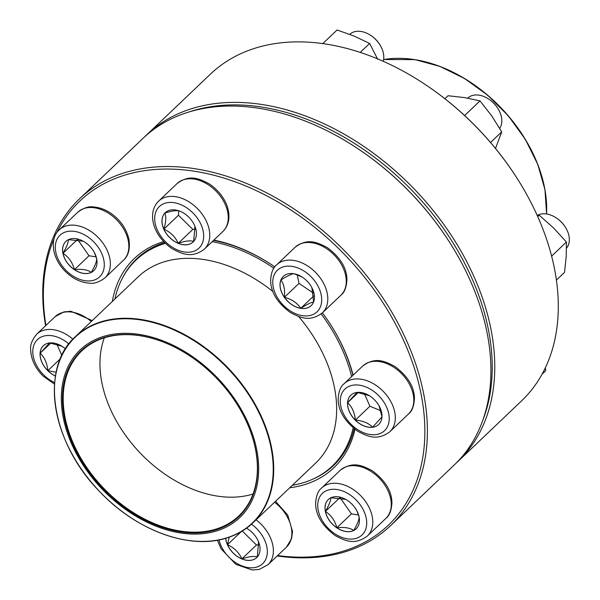 <?xml version="1.0" encoding="UTF-8"?>
<svg xmlns="http://www.w3.org/2000/svg" width="600" height="600" viewBox="0 0 600 600"><rect width="100%" height="100%" fill="white"/><g stroke="black" fill="none" stroke-linecap="round" stroke-linejoin="round"><path stroke-width="0.9" d="M45.585 325.733A225.593 156.142 46.4 0 1 79.492 198.84A225.593 156.142 46.4 0 1 348.142 254.52A225.593 156.142 46.4 0 1 390.653 525.562A225.593 156.142 46.4 0 1 277.178 555.975M390.653 525.562L454.178 465.06A225.593 156.142 -133.6 0 0 451.132 244.755A225.593 156.142 -133.6 0 0 362.918 152.123A225.593 156.142 -133.6 0 0 143.017 138.345L79.492 198.84M277.62 555.555A223.748 154.868 -133.6 0 0 378.487 296.07A223.748 154.868 -133.6 0 0 56.7 232.868M54.015 238.785A223.748 154.868 -133.6 0 0 45.915 325.425M112.335 301.462A144.562 100.058 46.4 0 1 163.642 241.605M213.847 240.097A144.562 100.058 46.4 0 1 274.808 266.903A142.718 98.782 -133.6 0 0 213.48 240.442M295.155 247.222C307.515 237.952 316.83 242.04 327.337 247.62C340.252 257.288 346.778 267.96 346.928 279.653C346.447 287.445 344.43 292.635 340.875 295.23A33.15 22.942 -133.6 0 0 341.76 265.132A33.15 22.942 -133.6 0 0 312.285 242.827A33.15 22.942 -133.6 0 0 295.155 247.222L276.675 264.825A33.15 22.942 46.4 0 1 293.805 260.43A33.15 22.942 46.4 0 1 323.28 282.735A33.15 22.942 46.4 0 1 322.395 312.832A144.562 100.058 46.4 0 1 331.86 326.625A144.562 100.058 46.4 0 1 353.108 375.165M354.975 429.33A144.562 100.058 46.4 0 1 289.755 487.755M362.918 152.123L363.353 152.422A223.748 154.868 46.4 0 1 450.855 244.305L451.132 244.755M312.87 479.138A142.718 98.782 -133.6 0 0 333.502 465.548A142.718 98.782 -133.6 0 0 354.142 428.685M352.882 375.382A142.718 98.782 -133.6 0 0 331.718 326.4M164.542 242.542A142.718 98.782 -133.6 0 0 136.642 258.855A142.718 98.782 -133.6 0 0 122.07 278.798M212.19 241.68A142.26 98.468 46.4 0 1 273.87 268.237M321.188 313.89A142.26 98.468 46.4 0 1 351.615 376.582M353.145 427.868A142.26 98.468 46.4 0 1 332.22 466.132A142.26 98.468 46.4 0 1 292.373 485.265M114.945 298.972A142.26 98.468 46.4 0 1 135.998 260.1A142.26 98.468 46.4 0 1 165.375 243.36M104.512 336.135A115.74 80.108 46.4 0 1 258.405 462.015A115.74 80.108 46.4 0 1 117.075 502.95A115.74 80.108 46.4 0 1 104.512 336.135M105.135 337.222A114.45 79.215 46.4 0 1 192.63 357.81A114.45 79.215 46.4 0 1 237.39 404.805A114.45 79.215 46.4 0 1 217.928 529.207A114.45 79.215 46.4 0 1 80.377 458.918A114.45 79.215 46.4 0 1 105.135 337.222M237.345 404.737A113.903 78.832 46.4 0 1 238.837 515.903A113.903 78.832 46.4 0 1 103.2 487.793A113.903 78.832 46.4 0 1 81.735 350.947A113.903 78.832 46.4 0 1 105.683 337.418A113.903 78.832 46.4 0 1 192.697 357.855M458.025 461.393L521.55 400.897A225.593 156.142 -133.6 0 0 518.513 180.585A225.593 156.142 -133.6 0 0 471.585 122.28A225.593 156.142 -133.6 0 0 430.29 87.953A225.593 156.142 -133.6 0 0 210.39 74.175L146.865 134.678A225.593 156.142 46.4 0 1 408.06 182.775A225.593 156.142 46.4 0 1 458.025 461.393A225.593 156.142 46.4 0 1 456.082 463.2M144.968 136.538A225.593 156.142 46.4 0 1 146.865 134.678M430.29 87.953L430.725 88.26A223.748 154.868 46.4 0 1 471.683 122.302A223.748 154.868 46.4 0 1 518.227 180.135L518.513 180.585M482.842 420.188A223.748 154.868 -133.6 0 0 406.237 184.635A223.748 154.868 -133.6 0 0 189.233 111.9M246.51 528.21A20.197 13.98 46.4 0 1 256.763 557.543A20.197 13.98 46.4 0 1 238.275 557.1A20.197 13.98 46.4 0 1 225.683 538.312M258.585 541.935L257.28 556.987M257.272 557.025C254.017 555.885 248.888 556.507 241.882 558.885A20.197 13.98 -133.6 0 0 256.785 557.52M225.735 538.298A20.197 13.98 -133.6 0 0 227.49 544.725A20.197 13.98 -133.6 0 0 241.882 558.885C238.928 552.412 234.127 547.695 227.49 544.725L229.215 537.18M242.272 531.037L256.462 544.995L259.132 544.673M227.49 544.725L241.155 531.705M241.882 558.885L256.462 544.995M325.358 511.47A20.197 13.98 46.4 0 1 328.29 499.553A20.197 13.98 46.4 0 1 352.343 504.54A20.197 13.98 46.4 0 1 356.153 528.81A20.197 13.98 46.4 0 1 338.595 528.915A20.197 13.98 46.4 0 1 325.358 511.47M356.632 510.36L358.897 516.06M359.138 516.847C359.183 519.607 357.382 524.153 353.722 530.482A20.197 13.98 -133.6 0 0 356.175 528.787M336.862 527.768A20.197 13.98 -133.6 0 0 353.722 530.482C349.942 527.827 344.325 526.928 336.862 527.768C334.905 520.605 331.087 515.153 325.403 511.425A20.197 13.98 -133.6 0 0 336.862 527.768L351.442 513.885L358.567 515.033M328.312 499.53A20.197 13.98 -133.6 0 0 325.403 511.425C329.04 505.155 330.84 500.61 330.817 497.79M330.87 497.783L345.69 499.357M340.11 497.715L351.442 513.885M325.403 511.425L339.832 497.685M542.062 374.212L545.73 370.718L545.385 367.733M355.298 420.173A20.197 13.98 46.4 0 1 350.82 395.22A20.197 13.98 46.4 0 1 374.88 400.207A20.197 13.98 46.4 0 1 378.683 424.478A20.197 13.98 46.4 0 1 355.298 420.173M566.505 248.145A22.095 15.293 -133.6 0 0 565.455 227.355A22.095 15.293 -133.6 0 0 560.857 221.64A22.095 15.293 -133.6 0 0 556.815 218.28A22.095 15.293 -133.6 0 0 537.6 215.25M556.815 218.28L557.25 218.587A20.258 14.018 46.4 0 1 565.178 226.905L565.455 227.355M357.263 392.4L369.345 395.685M379.095 405.908L381.96 416.625M381.998 416.903L372.54 427.222A20.197 13.98 -133.6 0 0 378.712 424.455M355.343 420.127A20.197 13.98 -133.6 0 0 372.54 427.222C368.685 423.12 362.955 420.75 355.343 420.127C354.623 412.597 352.043 406.793 347.61 402.705A20.197 13.98 -133.6 0 0 355.343 420.127L369.923 406.237L380.895 410.768M350.843 395.197A20.197 13.98 -133.6 0 0 347.61 402.705L357.067 392.385M364.335 393.645L369.923 406.237M347.61 402.705L358.312 392.513M556.41 280.118L564.555 272.362L566.213 256.5L566.438 242.01L551.618 256.125M537.713 216.57L539.168 215.183L553.523 227.917L566.438 242.01M537.127 215.272L539.168 215.183M300.712 308.34A20.197 13.98 46.4 0 1 282.757 294.743A20.197 13.98 46.4 0 1 283.29 276.397A20.197 13.98 46.4 0 1 307.35 281.385A20.197 13.98 46.4 0 1 311.16 305.655A20.197 13.98 46.4 0 1 300.712 308.34M499.702 128.377A22.095 15.293 -133.6 0 0 497.933 108.532A22.095 15.293 -133.6 0 0 489.285 99.458A22.095 15.293 -133.6 0 0 479.168 95.175A22.095 15.293 -133.6 0 0 467.745 98.115L467.722 98.137M489.285 99.458L489.728 99.765A20.258 14.018 46.4 0 1 497.647 108.083L497.933 108.532M283.32 276.375A20.197 13.98 -133.6 0 0 280.92 279.983C287.025 276.135 291.308 274.035 293.782 273.675M294.3 273.817L301.845 276.885M311.888 287.678L313.635 301.89M313.627 301.987C311.205 302.317 306.923 304.425 300.765 308.295A20.197 13.98 -133.6 0 0 311.183 305.632M284.415 297.285A20.197 13.98 -133.6 0 0 300.765 308.295C297.195 302.895 291.743 299.228 284.415 297.285C285.09 289.763 283.928 283.995 280.92 279.983A20.197 13.98 -133.6 0 0 284.415 297.285L298.995 283.403L313.5 293.16M297.255 274.785L298.995 283.403M300.765 308.295L313.763 295.913M490.537 142.5L501.713 131.858L495.518 148.462M464.61 115.545L480.007 100.882L491.58 115.688L501.713 131.858M444.9 98.738L448.05 95.738L464.745 97.627L480.007 100.882M193.59 241.485A20.197 13.98 46.4 0 1 193.125 241.95A20.197 13.98 46.4 0 1 169.072 236.97A20.197 13.98 46.4 0 1 165.262 212.692A20.197 13.98 46.4 0 1 188.985 217.343A20.197 13.98 46.4 0 1 193.59 241.485M383.235 61.305A22.095 15.293 -133.6 0 0 379.897 44.828A22.095 15.293 -133.6 0 0 371.257 35.76A22.095 15.293 -133.6 0 0 349.785 34.343M371.257 35.76L371.692 36.06A20.258 14.018 46.4 0 1 379.612 44.377L379.897 44.828M165.285 212.67A20.197 13.98 -133.6 0 0 164.85 213.12A20.197 13.98 -133.6 0 0 163.852 229.14C166.028 222.075 166.358 216.743 164.85 213.12C171.788 210.75 176.917 210.127 180.233 211.26M194.955 226.35L193.65 241.395M193.635 241.44C190.38 240.3 185.25 240.915 178.245 243.292A20.197 13.98 -133.6 0 0 193.147 241.928M163.852 229.14A20.197 13.98 -133.6 0 0 178.245 243.292C175.29 236.827 170.49 232.103 163.852 229.14L178.44 215.25L192.833 229.41L195.502 229.087M178.71 210.892L178.44 215.25M178.245 243.292L192.833 229.41M360.233 52.418L369.645 43.455L377.692 59.273M322.778 43.605L337.065 30L354.075 36.045L369.645 43.455M96.667 258.765A20.197 13.98 46.4 0 1 93.735 270.683A20.197 13.98 46.4 0 1 69.675 265.695A20.197 13.98 46.4 0 1 65.865 241.425A20.197 13.98 46.4 0 1 83.43 241.32A20.197 13.98 46.4 0 1 96.667 258.765M65.895 241.403A20.197 13.98 -133.6 0 0 62.985 253.298A20.197 13.98 -133.6 0 0 74.438 269.64C72.488 262.47 68.67 257.025 62.985 253.298C66.615 247.028 68.422 242.483 68.392 239.663M68.453 239.655L83.265 241.23M94.207 252.225L96.48 257.933M96.712 258.72C96.765 261.48 94.965 266.025 91.305 272.355A20.197 13.98 -133.6 0 0 93.758 270.66M74.438 269.64A20.197 13.98 -133.6 0 0 91.305 272.355C87.517 269.7 81.9 268.793 74.438 269.64L89.017 255.75L96.15 256.897M77.692 239.587L89.017 255.75M62.985 253.298L77.415 239.55M55.463 376.05A20.197 13.98 46.4 0 1 43.335 345.757A20.197 13.98 46.4 0 1 65.422 348.862M56.168 372.24L47.858 370.665A20.197 13.98 -133.6 0 0 55.47 375.99M43.358 345.735A20.197 13.98 -133.6 0 0 40.125 353.243A20.197 13.98 -133.6 0 0 47.858 370.665C47.138 363.135 44.557 357.33 40.125 353.243L49.582 342.915M49.778 342.938L61.86 346.222M56.85 344.183L61.83 355.395M40.125 353.243L50.828 343.05M47.858 370.665L60.3 358.808M54.48 386.43A128.632 89.032 46.4 0 1 75.345 336.69L138.278 276.75A128.632 89.032 46.4 0 1 165.322 261.472A128.632 89.032 46.4 0 1 272.873 291.472M298.673 316.53A128.632 89.032 46.4 0 1 315.697 463.05L252.765 522.982A128.632 89.032 46.4 0 1 225.72 538.268A128.632 89.032 46.4 0 1 202.065 541.403M75.345 336.69A128.632 89.032 46.4 0 1 102.39 321.405A128.632 89.032 46.4 0 1 242.805 385.342A128.632 89.032 46.4 0 1 252.765 522.982C245.228 530.138 236.175 535.252 225.608 538.335C188.58 549.757 135.743 530.085 99.615 491.513C51.255 442.627 39.502 368.415 75.345 336.69M225.337 538.275A128.355 88.838 -133.6 0 0 254.295 403.868A128.355 88.838 -133.6 0 0 102.27 321.877A128.355 88.838 -133.6 0 0 73.312 456.278A128.355 88.838 -133.6 0 0 225.337 538.275M253.035 494.002A113.903 78.832 46.4 0 1 139.965 452.775A113.903 78.832 46.4 0 1 104.302 337.83M546.533 213.975A128.632 89.032 -133.6 0 0 414.765 59.677A128.632 89.032 -133.6 0 0 383.618 59.565M398.978 58.335A128.355 88.838 46.4 0 1 415.065 59.677A128.355 88.838 46.4 0 1 546.57 213.308M219.03 539.918A28.725 19.883 -133.6 0 0 238.657 564.405A28.725 19.883 -133.6 0 0 263.295 563.048A28.725 19.883 -133.6 0 0 251.475 524.183M275.535 501.3L287.707 515.055L292.53 531.533L291.585 538.62L286.478 547.118A33.15 22.942 -133.6 0 0 287.235 546.345A33.15 22.942 -133.6 0 0 274.567 502.222M256.087 519.825A33.15 22.942 46.4 0 1 268.755 563.94A33.15 22.942 46.4 0 1 267.998 564.713L259.245 569.408L252.195 570L235.815 564.315L221.048 548.768L217.425 540.217M366.202 518.04A28.725 19.883 -133.6 0 0 325.928 490.935A28.725 19.883 -133.6 0 0 334.53 533.572A28.725 19.883 -133.6 0 0 366.202 518.04M340.147 470.377C352.515 461.107 361.83 465.188 372.33 470.775C385.245 480.442 391.778 491.115 391.92 502.808C391.44 510.6 389.423 515.79 385.875 518.385A33.15 22.942 -133.6 0 0 390.683 498.832A33.15 22.942 -133.6 0 0 368.962 470.205A33.15 22.942 -133.6 0 0 340.147 470.377L321.668 487.98A33.15 22.942 46.4 0 1 350.483 487.808A33.15 22.942 46.4 0 1 372.202 516.435A33.15 22.942 46.4 0 1 367.395 535.987C355.028 545.265 345.712 541.178 335.212 535.59C322.298 525.923 315.765 515.25 315.623 503.558C316.103 495.765 318.12 490.575 321.668 487.98M378.202 395.175A28.725 19.883 -133.6 0 0 340.305 399.75A28.725 19.883 -133.6 0 0 375.757 434.625A28.725 19.883 -133.6 0 0 378.202 395.175M362.685 366.045C375.045 356.767 384.36 360.855 394.86 366.442C407.783 376.11 414.308 386.783 414.45 398.475C413.97 406.268 411.96 411.457 408.405 414.053A33.15 22.942 -133.6 0 0 401.062 373.11A33.15 22.942 -133.6 0 0 362.685 366.045L344.205 383.647A33.15 22.942 46.4 0 1 382.582 390.713A33.15 22.942 46.4 0 1 389.925 431.655C377.565 440.925 368.243 436.845 357.743 431.257C344.827 421.59 338.295 410.918 338.153 399.225C338.632 391.433 340.65 386.243 344.205 383.647M292.26 266.415A28.725 19.883 -133.6 0 0 278.94 299.993A28.725 19.883 -133.6 0 0 320.475 306.675A28.725 19.883 -133.6 0 0 292.26 266.415M158.722 207.188A28.725 19.883 -133.6 0 0 177.78 250.103A28.725 19.883 -133.6 0 0 201.075 224.678A28.725 19.883 -133.6 0 0 158.722 207.188M177.12 183.517C189.488 174.248 198.803 178.335 209.303 183.915C229.222 197.528 233.88 219.548 223.71 230.647L222.847 231.525A33.15 22.942 -133.6 0 0 223.605 230.76A33.15 22.942 -133.6 0 0 216.053 191.137A33.15 22.942 -133.6 0 0 177.12 183.517L158.64 201.12A33.15 22.942 46.4 0 1 198.12 209.303A33.15 22.942 46.4 0 1 204.368 249.127C192 258.405 182.685 254.317 172.185 248.73C152.265 235.125 147.608 213.097 157.778 202.005L158.64 201.12A33.15 22.942 46.4 0 0 157.882 201.892M55.815 252.195A28.725 19.883 -133.6 0 0 96.09 279.3A28.725 19.883 -133.6 0 0 87.495 236.663A28.725 19.883 -133.6 0 0 55.815 252.195M77.73 212.25C83.633 207.877 88.905 206.115 93.532 206.962C99.105 207.353 104.565 209.243 109.913 212.647C120 219.428 126.33 228.292 128.91 239.235C130.297 248.79 128.475 255.795 123.45 260.257A33.15 22.942 -133.6 0 0 128.265 240.705A33.15 22.942 -133.6 0 0 106.545 212.077A33.15 22.942 -133.6 0 0 77.73 212.25L59.25 229.853A33.15 22.942 46.4 0 1 98.722 238.028A33.15 22.942 46.4 0 1 104.97 277.86C99.067 282.233 93.795 283.995 89.168 283.14C83.595 282.757 78.135 280.86 72.787 277.462C62.7 270.675 56.37 261.81 53.797 250.868C52.365 241.447 54.188 234.442 59.25 229.853M68.828 343.957A28.725 19.883 -133.6 0 0 36.218 340.935A28.725 19.883 -133.6 0 0 43.815 375.067A28.725 19.883 -133.6 0 0 54.653 382.635M91.267 321.525A33.15 22.942 -133.6 0 0 55.2 316.582L36.72 334.185A33.15 22.942 46.4 0 1 72.863 339.188M332.22 466.132L338.925 459.75M135.998 260.1L142.703 253.718M383.625 59.52L414.952 59.61L439.778 66.36L464.46 78.45L487.732 95.265L508.388 115.927L525.36 139.373L537.765 164.392L544.972 189.697L546.607 213.983M286.478 547.118L267.998 564.713M385.875 518.385L367.395 535.987M408.405 414.053L389.925 431.655M340.875 295.23L322.395 312.832C310.035 322.11 300.72 318.022 290.212 312.435C277.298 302.775 270.772 292.095 270.623 280.41C271.103 272.618 273.12 267.42 276.675 264.825M222.847 231.525L204.368 249.127M123.45 260.257L104.97 277.86M55.2 316.582L63.945 311.888L71.002 311.295L92.242 320.595M36.72 334.185C32.062 339.87 30.045 345.045 30.668 349.71C31.065 359.31 35.19 368.077 43.027 376.013L54.532 384.18"/></g></svg>
